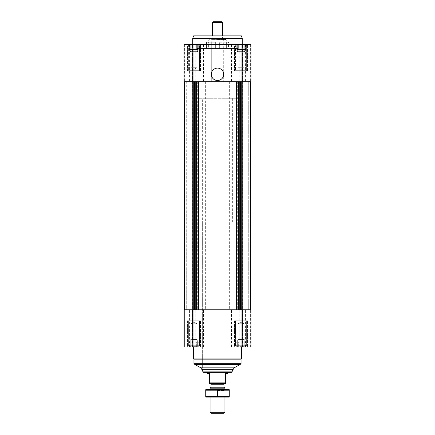 <?xml version="1.0" encoding="UTF-8"?>
<svg xmlns="http://www.w3.org/2000/svg" width="435" height="435" viewBox="0 0 435 435"><rect width="100%" height="100%" fill="white"/><g stroke="black" fill="none" stroke-linecap="round" stroke-linejoin="round"><path stroke-width="0.33" stroke-dasharray="2.17 1.63" d="M236.711 44.555L245.383 44.555L236.711 44.555L245.383 44.555L236.711 44.555L237.331 44.838L236.711 44.555M237.331 44.577L238.902 44.577L237.331 44.577L237.331 49.508L237.331 44.838L237.331 49.508L236.754 49.508L236.754 44.577L236.754 49.508L238.326 49.508L238.326 44.838L238.902 44.577L240.049 44.838L238.326 44.838L238.326 49.508L238.902 49.508L238.902 44.577L241.044 44.577L238.902 44.577L238.902 49.508L240.049 49.508L240.049 44.838L241.044 44.577L242.045 44.838L240.049 44.838L240.049 49.508L241.044 49.508L241.044 44.577L243.192 44.577L241.044 44.577L241.044 49.508L242.045 49.508L242.045 44.838L243.192 44.577L243.769 44.838L242.045 44.838L242.045 49.508L243.192 49.508L243.192 44.577L244.764 44.577L243.192 44.577L243.192 49.508L243.769 49.508L243.769 44.838L244.764 44.577L243.769 44.838L243.769 49.508L244.764 49.508L244.764 44.577L245.34 44.577L244.764 44.838L244.764 49.508L244.764 44.838L245.34 44.577L244.764 44.838L244.764 49.508L245.34 49.508L245.383 44.555L245.34 49.508L237.331 49.508L237.331 44.577L237.331 49.508L244.764 49.508L237.331 49.508L237.331 44.838L237.331 49.508L236.754 49.508L238.326 49.508L238.326 44.838L238.326 49.508L238.902 49.508L238.902 44.577L238.902 49.508L240.049 49.508L240.049 44.838L240.049 49.508L241.044 49.508L241.044 44.577L241.044 49.508L242.045 49.508L242.045 44.838L242.045 49.508L243.192 49.508L243.192 44.577L243.192 49.508L243.769 49.508L243.769 44.838L243.769 49.508L244.764 49.508L244.764 44.577L244.764 49.508L244.764 44.838L244.764 49.508L245.34 49.508L237.331 49.508L237.331 44.577M189.617 44.555L198.289 44.555L189.617 44.555L198.289 44.555L189.617 44.555L190.236 44.838L189.617 44.555M190.236 44.577L191.808 44.577L190.236 44.577L190.236 49.508L190.236 44.838L190.236 49.508L189.66 49.508L189.66 44.577L189.66 49.508L191.231 49.508L191.231 44.838L191.808 44.577L192.955 44.838L191.231 44.838L191.231 49.508L191.808 49.508L191.808 44.577L193.956 44.577L191.808 44.577L191.808 49.508L192.955 49.508L192.955 44.838L193.956 44.577L194.951 44.838L192.955 44.838L192.955 49.508L193.956 49.508L193.956 44.577L196.098 44.577L193.956 44.577L193.956 49.508L194.951 49.508L194.951 44.838L196.098 44.577L196.674 44.838L194.951 44.838L194.951 49.508L196.098 49.508L196.098 44.577L197.669 44.577L196.098 44.577L196.098 49.508L196.674 49.508L196.674 44.838L197.669 44.577L196.674 44.838L196.674 49.508L197.669 49.508L197.669 44.577L198.246 44.577L197.669 44.838L197.669 49.508L197.669 44.838L198.246 44.577L197.669 44.838L197.669 49.508L198.246 49.508L198.289 44.555L198.246 49.508L190.236 49.508L190.236 44.577L190.236 49.508L197.669 49.508L190.236 49.508L190.236 44.838L190.236 49.508L189.66 49.508L191.231 49.508L191.231 44.838L191.231 49.508L191.808 49.508L191.808 44.577L191.808 49.508L192.955 49.508L192.955 44.838L192.955 49.508L193.956 49.508L193.956 44.577L193.956 49.508L194.951 49.508L194.951 44.838L194.951 49.508L196.098 49.508L196.098 44.577L196.098 49.508L196.674 49.508L196.674 44.838L196.674 49.508L197.669 49.508L197.669 44.577L197.669 49.508L197.669 44.838L197.669 49.508L198.246 49.508L190.236 49.508L190.236 44.577M238.902 346.923L241.044 346.923L237.331 346.923L238.902 346.923L238.902 341.992L245.34 341.992L236.754 341.992L245.34 341.992L238.326 341.992L238.902 341.992L238.902 346.923M237.331 346.662L238.326 346.662L236.711 346.945L245.383 346.945L236.711 346.945L245.383 346.945L236.711 346.945L237.331 346.662L237.331 340.132L244.764 340.132L237.331 340.132L244.764 340.132L237.331 340.132L237.999 339.458L237.999 323.771L244.095 323.771L237.999 323.771L244.095 323.771L237.999 323.771L237.999 339.458L244.095 339.458L237.999 339.458L244.095 339.458L237.999 339.458L237.331 340.132L237.331 341.992L236.754 341.992L244.764 341.992L237.331 341.992L237.331 346.662M242.045 346.662L240.049 346.662L243.769 346.662L242.045 346.662L242.045 341.992L242.045 346.662M244.764 346.923L243.192 346.923L245.34 346.923L244.764 346.923L244.764 340.132L244.095 339.458L244.095 323.771L241.044 322.014L244.095 323.771L244.095 339.458L244.764 340.132L244.764 346.662L245.34 346.923L244.764 346.662L244.764 341.992L244.764 346.923M191.808 346.923L193.956 346.923L190.236 346.923L191.808 346.923L191.808 341.992L198.246 341.992L189.66 341.992L198.246 341.992L191.231 341.992L191.808 341.992L191.808 346.923M190.236 346.662L191.231 346.662L189.617 346.945L198.289 346.945L189.617 346.945L198.289 346.945L189.617 346.945L190.236 346.662L190.236 341.992L189.66 341.992L197.669 341.992L190.236 341.992L190.236 340.132L197.669 340.132L190.236 340.132L197.669 340.132L190.236 340.132L190.905 339.458L190.905 323.771L197.001 323.771L190.905 323.771L197.001 323.771L190.905 323.771L190.905 339.458L197.001 339.458L190.905 339.458L197.001 339.458L190.905 339.458L190.236 340.132L190.236 346.662M194.951 346.662L192.955 346.662L196.674 346.662L194.951 346.662L194.951 341.992L194.951 346.662M197.669 346.923L196.098 346.923L198.246 346.923L197.669 346.923L197.669 340.132L197.001 339.458L197.001 323.771L193.956 322.014L197.001 323.771L197.001 339.458L197.669 340.132L197.669 346.662L198.246 346.923L197.669 346.662L197.669 341.992L197.669 346.923M241.044 346.945L184.038 346.945L184.038 309.769L184.038 346.945L184.402 346.945L184.038 346.945L184.038 309.769L250.962 309.769L242.491 309.769L250.962 309.769L250.962 346.945L250.962 309.769L250.962 346.945L241.044 346.945L241.044 309.769M184.402 346.945L192.509 346.945L184.402 346.945L184.402 309.769L184.402 346.945M192.379 346.945L189.432 346.945L192.379 346.945L192.509 309.769L189.432 309.769L192.379 309.769L192.379 346.945M242.621 346.945L245.568 346.945L242.621 346.945L242.491 309.769L245.568 309.769L242.621 309.769L242.621 346.945M187.447 346.945L200.459 346.945L187.447 346.945L200.459 346.945L187.447 346.945L187.447 320.796L200.459 320.796L187.447 320.796L200.459 320.796L187.447 320.796L187.447 346.945M234.541 346.945L247.553 346.945L234.541 346.945L247.553 346.945L234.541 346.945L234.541 320.796L247.553 320.796L234.541 320.796L247.553 320.796L234.541 320.796L234.541 346.945M193.336 346.945L241.664 346.945L193.336 346.945M186.702 309.769L194.902 309.769L184.386 309.769L186.702 309.769L186.702 81.731L184.386 81.731L194.902 81.731L184.386 81.731L186.952 81.731L186.952 309.769L193.309 309.769L186.952 309.769L186.952 81.731L186.702 309.769M231.458 44.555L231.458 81.731L250.962 81.731L250.962 44.555L250.962 81.731L240.528 81.731L250.962 81.731L250.962 44.555L184.038 44.555L192.509 44.555L184.038 44.555L184.038 81.731L240.098 81.731L194.902 81.731L194.902 309.769L240.528 309.769L194.902 309.769L194.918 346.945M240.528 309.769L250.614 309.769L240.528 309.769L240.528 81.731M250.614 81.731L248.048 81.731L248.048 309.769L248.048 81.731L250.614 81.731L250.614 309.769L250.614 81.731M241.691 81.731L241.691 309.769M248.048 81.731L248.048 309.769L248.048 81.731M193.309 81.731L189.926 81.731L192.814 81.731L192.161 81.731L192.15 44.555L192.15 81.731L184.402 81.731L193.309 81.731L193.309 309.769M186.952 81.731L186.952 309.769L186.952 81.731M187.447 44.555L200.459 44.555L187.447 44.555L200.459 44.555L187.447 44.555L187.447 70.704L200.459 70.704L187.447 70.704L200.459 70.704L187.447 70.704L187.447 44.555M234.541 44.555L247.553 44.555L234.541 44.555L247.553 44.555L234.541 44.555L234.541 70.704L247.553 70.704L234.541 70.704L247.553 70.704L234.541 70.704L234.541 44.555M242.284 44.555L192.716 44.555L242.284 44.555M242.491 44.555L245.568 44.555L242.491 44.555L242.491 81.731L245.568 81.731L242.491 81.731L242.491 44.555M192.509 44.555L189.432 44.555L192.509 44.555L192.509 81.731L189.432 81.731L192.509 81.731L192.509 44.555M231.458 81.731L194.918 81.731L194.918 44.555M184.038 44.555L184.038 81.731L184.402 81.731L184.038 81.731L184.038 44.555M233.301 369.255L201.699 369.255M202.628 98.256L232.372 98.256L202.628 98.256L202.628 369.255L232.372 369.255L202.628 369.255L202.628 222.187L232.372 222.187L202.628 222.187M239.31 364.916L195.69 364.916M195.69 364.296L239.31 364.296L195.69 364.296M240.43 364.296L194.57 364.296M241.044 363.676L193.956 363.676M241.044 359.174L193.956 359.174M241.664 358.103L193.336 358.103M217.5 68.099A6.199 6.199 0 0 1 222.867 77.397A6.199 6.199 0 0 1 212.133 77.397A6.199 6.199 0 0 1 217.5 68.099M235.471 320.796L246.623 320.796L235.471 320.796L246.623 320.796L235.471 320.796L235.471 345.705L246.623 345.705L235.471 345.705L246.623 345.705L235.471 345.705L235.471 320.796M188.377 320.796L199.529 320.796L188.377 320.796L199.529 320.796L188.377 320.796L188.377 345.705L199.529 345.705L188.377 345.705L199.529 345.705L188.377 345.705L188.377 320.796M236.509 346.945L245.585 346.945L236.509 346.945L235.471 345.705L236.509 346.945L245.585 346.945L236.509 346.945M189.415 346.945L198.49 346.945L189.415 346.945L188.377 345.705L189.415 346.945L198.49 346.945L189.415 346.945M236.754 346.923L236.754 341.992L236.754 346.923M238.326 346.662L238.326 341.992L238.326 346.662M240.049 346.662L240.049 341.992L240.049 346.662M241.044 346.923L241.044 341.992L241.044 346.923M243.192 346.923L243.192 341.992L243.192 346.923M243.769 346.662L243.769 341.992L243.769 346.662M245.34 346.923L245.34 341.992L245.34 346.923M189.66 346.923L189.66 341.992L189.66 346.923M191.231 346.662L191.231 341.992L191.231 346.662M192.955 346.662L192.955 341.992L192.955 346.662M193.956 346.923L193.956 341.992L193.956 346.923M196.098 346.923L196.098 341.992L196.098 346.923M196.674 346.662L196.674 341.992L196.674 346.662M198.246 346.923L198.246 341.992L198.246 346.923M190.236 346.923L190.236 341.992L190.236 346.923M237.331 346.923L237.331 341.992L237.331 346.923M242.284 38.356L192.716 38.356M241.381 35.877L193.618 35.877M196.598 35.877L238.402 35.877L196.598 35.877L197.05 37.116L237.95 37.116L197.05 37.116L197.05 48.519L237.95 48.519L197.05 48.519M211.301 39.101L225.292 39.101L209.708 39.101L223.699 39.101L211.301 39.101L211.807 39.601L223.193 39.601L211.807 39.601L211.807 48.019L223.193 48.019L211.807 48.019L211.301 48.519L223.699 48.519L211.301 48.519L223.699 48.519L211.301 48.519L211.301 81.731L223.699 81.731L211.301 81.731L223.699 81.731L211.301 81.731L211.301 39.672L223.699 39.672L211.301 39.672L211.872 39.101L223.128 39.101L211.872 39.101M235.471 70.704L246.623 70.704L235.471 70.704L246.623 70.704L235.471 70.704L235.471 45.795L246.623 45.795L235.471 45.795L246.623 45.795L235.471 45.795L236.509 44.555L245.585 44.555L236.509 44.555L245.585 44.555L236.509 44.555L235.471 45.795L235.471 70.704M188.377 70.704L199.529 70.704L188.377 70.704L199.529 70.704L188.377 70.704L188.377 45.795L199.529 45.795L188.377 45.795L199.529 45.795L188.377 45.795L189.415 44.555L198.49 44.555L189.415 44.555L198.49 44.555L189.415 44.555L188.377 45.795L188.377 70.704M237.999 67.73L244.095 67.73L237.999 67.73L237.999 52.042L244.095 52.042L237.999 52.042L237.331 51.368L244.764 51.368L237.331 51.368L237.331 49.508L244.764 49.508L237.331 49.508L237.331 51.368L244.764 51.368L237.331 51.368L237.999 52.042L244.095 52.042L237.999 52.042L237.999 67.73L244.095 67.73L237.999 67.73L241.044 69.486L237.999 67.73M190.905 67.73L197.001 67.73L190.905 67.73L190.905 52.042L197.001 52.042L190.905 52.042L190.236 51.368L197.669 51.368L190.236 51.368L190.236 49.508L197.669 49.508L190.236 49.508L190.236 51.368L197.669 51.368L190.236 51.368L190.905 52.042L197.001 52.042L190.905 52.042L190.905 67.73L197.001 67.73L190.905 67.73L193.956 69.486L190.905 67.73M192.716 222.187L242.284 222.187L192.716 222.187L192.716 81.731L242.284 81.731L192.716 81.731L242.284 81.731L192.716 81.731L192.716 98.256L242.284 98.256L192.716 98.256M209.447 382.887L225.553 382.887L225.553 383.507L209.447 383.507L209.447 373.594L207.587 373.594M217.5 383.507L224.726 383.507L217.5 383.507M207.587 372.355L227.413 372.355L207.587 372.355M225.553 382.887L225.553 373.594L227.413 373.594M231.654 372.355L203.346 372.355M232.372 371.115L202.628 371.115M223.987 413.25L211.013 413.25M224.938 412.298L210.061 412.298M224.938 388.172L210.061 388.172M223.987 387.226L211.013 387.226M229.212 397.139L205.788 397.139M217.5 397.139L224.938 397.139L217.5 397.139M229.272 396.633L229.272 390.206L205.728 390.206L205.728 396.633L229.272 396.633M217.5 396.633L217.5 390.206M217.5 389.706L224.938 389.706L217.5 389.706M229.212 389.706L205.788 389.706M217.5 396.301L224.096 396.301L217.5 396.301M217.5 390.543L224.096 390.543L217.5 390.543M208.392 48.149L215.64 48.149L206.5 48.149L215.64 48.149L208.392 48.149L208.392 41.869L208.392 48.149M228.5 48.149L219.36 48.149L228.5 48.149L219.36 48.149L228.5 48.149L228.5 42.2L219.36 42.2L219.36 48.149L219.36 41.869L219.36 48.149L219.36 42.2L228.5 42.2L228.5 48.149M215.64 42.2L215.64 48.149L215.64 42.2L206.5 42.2L206.5 48.149L206.5 42.2L215.64 42.2L215.64 41.869L215.64 48.149L215.64 41.869L219.36 41.869L215.64 41.869L215.64 42.2M217.5 48.519L226.793 48.519L217.5 48.519M226.608 41.869L226.608 48.149L226.608 41.869L228.5 42.2L226.608 41.869M217.5 41.858L226.733 41.858L217.5 41.858M208.392 41.869L206.5 42.2L208.392 41.869M219.36 42.2L219.36 41.869L219.36 42.2M212.541 39.101L222.459 39.101L212.541 39.101L212.541 35.877M222.459 22.37L212.541 22.37M221.839 21.75L213.161 21.75M192.15 346.945L192.15 309.769L192.15 346.945M193.956 346.945L193.956 309.769M195.793 346.945L195.793 309.769M203.542 346.945L203.542 309.769M204.972 346.945L204.972 309.769M230.028 346.945L230.028 309.769M231.458 346.945L231.458 309.769M239.206 346.945L239.206 309.769M240.082 346.945L240.082 44.555M250.598 346.945L250.598 309.769L250.598 346.945M242.85 346.945L242.85 309.769L242.85 346.945M184.63 81.731L184.63 309.769L184.63 81.731M184.386 81.731L184.386 309.769L184.386 81.731M192.803 81.731L192.803 309.769L192.814 81.731M193.276 81.731L193.276 309.769M194.472 81.731L194.472 309.769M197.702 81.731L197.702 309.769M198.05 81.731L198.05 309.769M203.118 81.731L203.118 309.769M205.652 81.731L205.652 309.769M229.348 81.731L229.348 309.769M231.882 81.731L231.882 309.769M236.95 81.731L236.95 309.769M237.298 81.731L237.298 309.769M241.724 81.731L241.724 309.769M242.197 81.731L242.197 309.769L242.186 81.731M250.37 81.731L250.37 309.769L250.37 81.731M248.298 81.731L248.298 309.769L248.298 81.731M247.906 81.731L247.906 309.769L247.906 81.731M242.85 81.731L242.839 309.769M242.398 81.731L242.398 309.769M187.093 81.731L187.093 309.769L187.093 81.731M192.602 81.731L192.602 309.769M192.161 81.731L192.161 309.769M250.598 44.555L250.598 81.731L250.598 44.555M242.621 44.555L242.621 81.731L242.621 44.555M241.044 44.555L241.044 81.731M239.206 44.555L239.206 81.731M230.028 44.555L230.028 81.731M204.972 44.555L204.972 81.731M203.542 44.555L203.542 81.731M195.793 44.555L195.793 81.731M193.956 44.555L193.956 81.731M184.402 44.555L184.402 81.731L184.402 44.555M192.379 44.555L192.379 81.731L192.379 44.555M234.117 367.852L200.883 367.852M223.987 384.252L211.013 384.252M217.5 39.509L225.879 39.509L217.5 39.509M192.509 346.945L192.509 309.769L192.509 346.945M189.432 346.945L189.432 309.769M242.491 346.945L242.491 309.769L242.491 346.945M245.568 346.945L245.568 309.769M245.074 81.731L245.074 309.769M189.926 81.731L189.926 309.769M245.568 44.555L245.568 81.731M189.432 44.555L189.432 81.731M247.553 346.945L247.553 320.796L247.553 346.945M200.459 346.945L200.459 320.796L200.459 346.945M245.585 346.945L246.623 345.705L246.623 320.796L246.623 345.705L245.585 346.945M198.49 346.945L199.529 345.705L199.529 320.796L199.529 345.705L198.49 346.945M241.044 322.014L237.999 323.771L241.044 322.014M193.956 322.014L190.905 323.771L193.956 322.014M223.128 39.101L223.699 39.672L223.699 81.731L223.699 48.519L223.193 48.019L223.193 39.601L223.699 39.101M237.95 48.519L237.95 37.116L238.402 35.877M247.553 70.704L247.553 44.555L247.553 70.704M200.459 70.704L200.459 44.555L200.459 70.704M246.623 70.704L246.623 45.795L245.585 44.555L246.623 45.795L246.623 70.704M199.529 70.704L199.529 45.795L198.49 44.555L199.529 45.795L199.529 70.704M241.044 69.486L244.095 67.73L244.095 52.042L244.764 51.368L244.764 49.508L244.764 51.368L244.095 52.042L244.095 67.73L241.044 69.486M193.956 69.486L197.001 67.73L197.001 52.042L197.669 51.368L197.669 49.508L197.669 51.368L197.001 52.042L197.001 67.73L193.956 69.486M232.372 98.256L232.372 222.187M242.284 222.187L242.284 98.256M224.938 397.139L224.938 389.706L224.096 390.543L224.096 396.301L224.938 397.139M210.061 397.139L210.061 389.706L210.904 390.543L210.904 396.301L210.061 397.139M226.793 48.519L226.793 41.869L225.879 39.509L225.292 39.101M208.207 48.519L208.207 41.869L209.121 39.509L209.708 39.101M222.459 39.101L222.459 35.877"/><path stroke-width="0.65" d="M184.038 346.945L184.038 309.769L250.962 309.769L250.962 346.945L184.038 346.945M236.401 81.731L236.401 309.769M198.599 81.731L198.599 309.769M193.956 44.555L184.038 44.555L184.038 81.731L250.962 81.731L250.962 44.555L193.956 44.555L193.956 81.731M217.5 68.099A6.199 6.199 0 0 1 222.867 77.397A6.199 6.199 0 0 1 212.133 77.397A6.199 6.199 0 0 1 217.5 68.099M239.31 364.916L195.69 364.916L200.883 367.852L201.699 369.255L233.301 369.255L234.117 367.852L239.31 364.916L239.31 364.296M195.69 364.916L195.69 364.296M241.044 363.676L193.956 363.676L194.57 364.296L240.43 364.296L241.044 363.676L241.044 359.174L241.664 358.103L241.664 346.945M193.956 363.676L193.956 359.174L241.044 359.174M193.956 359.174L193.336 358.103L241.664 358.103M193.336 358.103L193.336 346.945M192.716 44.555L192.716 38.356L242.284 38.356L242.284 44.555M192.716 38.356L193.618 35.877L241.381 35.877L242.284 38.356M225.553 382.887L209.447 382.887L209.447 383.507L225.553 383.507L225.553 373.594L227.413 373.594L227.413 372.355M209.447 382.887L209.447 373.594L207.587 373.594L207.587 372.355M232.372 371.115L202.628 371.115L203.346 372.355L231.654 372.355L232.372 371.115L232.372 369.255M202.628 371.115L202.628 369.255M224.938 412.298L210.061 412.298L211.013 413.25L223.987 413.25L224.938 412.298L224.938 397.139M210.061 389.706L210.061 388.172L224.938 388.172L224.938 389.706M210.061 388.172L211.013 387.226L223.987 387.226L224.938 388.172M205.728 397.122L229.272 397.122M229.272 396.633L205.728 396.633L205.728 390.206L229.272 390.206L229.272 396.633M217.5 396.633L217.5 390.206M205.728 389.722L229.272 389.722M212.541 35.877L212.541 22.37L222.459 22.37L222.459 35.877M212.541 22.37L213.161 21.75L221.839 21.75L222.459 22.37M241.044 346.945L241.044 309.769M193.956 346.945L193.956 309.769M250.614 81.731L250.614 309.769L250.614 81.731M242.197 81.731L242.197 309.769M241.724 81.731L241.724 309.769M240.528 81.731L240.528 309.769M240.098 81.731L240.098 309.769M239.772 81.731L239.772 309.769M238.456 81.731L238.456 309.769M196.544 81.731L196.544 309.769M195.228 81.731L195.228 309.769M194.902 81.731L194.902 309.769M194.472 81.731L194.472 309.769M193.276 81.731L193.276 309.769M192.803 81.731L192.803 309.769M184.386 81.731L184.386 309.769L184.386 81.731M241.044 44.555L241.044 81.731M200.883 367.852L234.117 367.852M211.013 387.226L211.013 384.252L223.987 384.252L224.726 383.507M210.061 412.298L210.061 397.139M223.987 387.226L223.987 384.252M211.013 384.252L210.274 383.507"/></g></svg>
